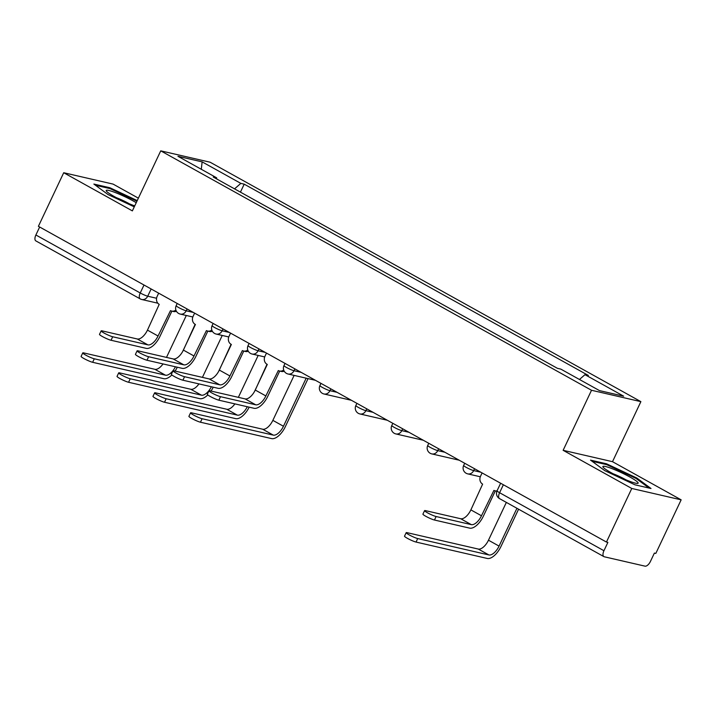<?xml version="1.0" encoding="UTF-8"?>
<svg xmlns="http://www.w3.org/2000/svg" width="717" height="717" viewBox="0 0 717 717"><rect width="100%" height="100%" fill="white"/><g stroke="black" fill="none" stroke-linecap="round" stroke-linejoin="round"><path stroke-width="1.08" d="M138.381 198.161L113.089 184.099L63.714 172.734L38.395 226.312L606.448 542.052L631.776 488.465L681.15 499.839L612.506 461.685L640.881 401.645L210.117 162.212L160.742 150.848L591.516 390.272L563.132 450.312L631.776 488.465M681.15 499.839L655.822 553.416L654.388 553.085L650.436 561.429A5.996 2.868 119.1 0 1 645.013 566.152L604.279 556.777A5.996 2.868 119.1 0 1 603.911 556.634L499.561 498.629A5.996 2.868 -60.9 0 1 499.597 492.722L603.947 550.728A5.996 2.868 119.1 0 0 603.911 556.634M63.714 172.734L132.367 210.888L160.742 150.848M157.812 303.192L141.769 299.5A5.996 5.225 -77 0 1 140.568 299.034A5.996 2.868 -60.9 0 1 140.2 298.89L35.85 240.894A5.996 2.868 -60.9 0 1 35.886 234.988L140.236 292.984A5.996 0.717 25.3 0 0 147.72 296.211L156.575 298.254M39.659 227.011L35.886 234.988M603.947 550.728L607.891 542.375L606.448 542.052M579.461 379.481L584.982 374.668L623.682 396.178L599.502 390.613L560.802 369.103L557.414 368.323L213.263 177.036L216.651 177.816L177.95 156.306L202.131 161.872L240.831 183.382L234.54 188.867M584.982 374.668L588.361 375.448L244.21 184.161L240.831 183.382M640.881 401.645L591.516 390.272M612.506 461.685L563.132 450.312M590.512 460.108L604.718 470.612L634.966 484.817L651.009 488.51L636.795 478.006L606.546 463.8L590.512 460.108M137.234 200.59L109.898 187.755L93.864 184.063L108.07 194.567L134.267 206.863M240.437 192.147L244.21 184.161M216.713 178.954L216.651 177.816M201.298 169.284L202.131 161.872M606.197 464.544L606.546 463.8M636.454 478.732L636.795 478.006M109.549 188.49L109.898 187.755M495.313 490.894L483.348 516.204A15.147 7.233 -60.9 0 1 469.653 528.133L434.457 520.022A6.901 0.825 -154.7 0 1 427.269 517.074A6.901 0.825 -154.7 0 1 422.922 514.134L424.581 510.629A6.901 0.825 25.3 0 0 428.927 513.569A6.901 0.825 25.3 0 0 436.115 516.527L471.311 524.629A11.248 5.369 119.1 0 0 481.474 515.774L493.914 490.392A5.996 5.225 -77 0 0 495.115 490.849A5.996 5.225 -77 0 0 497.024 490.885M471.311 524.629L460.708 518.741L425.513 510.638A6.901 0.825 25.3 0 0 424.581 510.629M482.093 472.933L480.56 476.169A5.996 5.225 -77 0 0 482.622 484.118L470.881 509.886A11.248 5.369 119.1 0 1 460.708 518.741M518.579 509.204L500.941 546.533A15.147 7.233 -60.9 0 1 487.237 558.453L416.057 542.061A6.901 0.825 -154.7 0 1 408.869 539.112A6.901 0.825 -154.7 0 1 404.522 536.164L406.18 532.668A6.901 0.825 25.3 0 0 410.527 535.608A6.901 0.825 25.3 0 0 417.715 538.557L488.895 554.949A11.248 5.369 119.1 0 0 499.068 546.103L516.939 508.29M506.345 502.402L488.474 540.206A11.248 5.369 119.1 0 1 478.302 549.061L407.122 532.668A6.901 0.825 25.3 0 0 406.18 532.668M638.148 483.133A19.502 2.339 25.3 0 0 621.119 472.548A19.502 2.339 25.3 0 0 602.863 466.561A19.502 2.339 25.3 0 0 603.06 467.143A19.502 2.339 25.3 0 0 619.506 476.957A19.502 2.339 25.3 0 0 637.53 483.437A19.502 2.339 25.3 0 0 638.148 483.133M626.066 479.879A13.345 1.604 25.3 0 0 613.08 473.749M592.125 461.3L606.734 464.661L636.042 478.427L649.082 488.071M136.23 202.705A19.502 2.339 25.3 0 0 117.31 193.366A19.502 2.339 25.3 0 0 106.206 190.516A19.502 2.339 25.3 0 0 106.412 191.098A19.502 2.339 25.3 0 0 134.724 205.887M129.418 203.834A13.345 1.604 25.3 0 0 116.432 197.695M95.478 185.255L110.086 188.616L136.929 201.226M279.702 371.056L267.737 396.367A15.147 7.233 -60.9 0 1 254.042 408.287L218.846 400.185A6.901 0.825 -154.7 0 1 211.658 397.227A6.901 0.825 -154.7 0 1 207.312 394.287L208.961 390.792A6.901 0.825 25.3 0 0 213.308 393.732A6.901 0.825 25.3 0 0 220.495 396.68L255.691 404.791A11.248 5.369 119.1 0 0 265.864 395.936L278.304 370.546A5.996 5.225 -77 0 0 279.496 371.012A5.996 5.225 -77 0 0 283.69 369.981M255.691 404.791L245.097 398.894L209.902 390.792A6.901 0.825 25.3 0 0 208.961 390.792M284.228 371.191A5.996 5.225 103 0 1 281.369 371.442L279.496 371.012M266.482 353.087L264.949 356.331A5.996 5.225 -77 0 0 267.011 364.272L255.27 390.048A11.248 5.369 119.1 0 1 245.097 398.894M308.05 378.612L285.321 426.687A15.147 7.233 -60.9 0 1 271.626 438.607L200.446 422.214A6.901 0.825 -154.7 0 1 193.258 419.266A6.901 0.825 -154.7 0 1 188.912 416.326L190.57 412.822A6.901 0.825 25.3 0 0 194.916 415.77A6.901 0.825 25.3 0 0 202.104 418.719L273.285 435.111A11.248 5.369 119.1 0 0 283.457 426.257L306.177 378.182M294.113 375.403L272.854 420.368A11.248 5.369 119.1 0 1 262.682 429.223L191.502 412.831A6.901 0.825 25.3 0 0 190.57 412.822M243.762 351.079L231.797 376.389A15.147 7.233 -60.9 0 1 218.102 388.309L182.907 380.207A6.901 0.825 -154.7 0 1 175.719 377.259A6.901 0.825 -154.7 0 1 171.372 374.319L173.03 370.814A6.901 0.825 25.3 0 0 177.377 373.754A6.901 0.825 25.3 0 0 184.565 376.712L219.76 384.814A11.248 5.369 119.1 0 0 229.924 375.959L242.364 350.577A5.996 5.225 -77 0 0 243.565 351.034A5.996 5.225 -77 0 0 247.75 350.004M219.76 384.814L209.158 378.926L173.971 370.823A6.901 0.825 25.3 0 0 173.03 370.814M248.288 351.222A5.996 5.225 103 0 1 245.438 351.464L243.565 351.034M230.551 333.109L229.019 336.354A5.996 5.225 -77 0 0 231.08 344.303L219.33 370.071A11.248 5.369 119.1 0 1 209.158 378.926M249.166 407.166A15.147 7.233 -60.9 0 1 235.696 418.638L164.516 402.246A6.901 0.825 -154.7 0 1 157.319 399.288A6.901 0.825 -154.7 0 1 152.972 396.349L154.63 392.853A6.901 0.825 25.3 0 0 158.977 395.793A6.901 0.825 25.3 0 0 166.165 398.742L237.345 415.134A11.248 5.369 119.1 0 0 247.293 406.736M234.889 403.877A11.248 5.369 119.1 0 1 226.751 409.246L155.571 392.853A6.901 0.825 25.3 0 0 154.63 392.853M238.358 397.343L258.174 355.426M254.454 391.616L267.298 364.433M207.831 331.111L195.866 356.421A15.147 7.233 -60.9 0 1 182.172 368.341L146.976 360.239A6.901 0.825 -154.7 0 1 139.779 357.281A6.901 0.825 -154.7 0 1 135.441 354.341L137.09 350.846A6.901 0.825 25.3 0 0 141.437 353.786A6.901 0.825 25.3 0 0 148.625 356.734L183.821 364.836A11.248 5.369 119.1 0 0 193.993 355.99L206.424 330.6A5.996 5.225 -77 0 0 207.625 331.066A5.996 5.225 -77 0 0 211.811 330.026M183.821 364.836L173.227 358.948L138.031 350.846A6.901 0.825 25.3 0 0 137.09 350.846M212.357 331.245A5.996 5.225 103 0 1 209.498 331.496L207.625 331.066M194.612 313.141L193.079 316.385A5.996 5.225 -77 0 0 195.141 324.326L183.4 350.093A11.248 5.369 119.1 0 1 173.227 358.948M207.796 394.924A15.147 7.233 -60.9 0 1 199.756 398.661L128.576 382.269A6.901 0.825 -154.7 0 1 121.388 379.32A6.901 0.825 -154.7 0 1 117.041 376.38L118.699 372.876A6.901 0.825 25.3 0 0 123.037 375.816A6.901 0.825 25.3 0 0 130.234 378.773L201.414 395.166A11.248 5.369 119.1 0 0 211.363 386.759M198.95 383.9A11.248 5.369 119.1 0 1 190.812 389.268L119.631 372.885A6.901 0.825 25.3 0 0 118.699 372.876M202.427 377.375L222.243 335.457M218.515 371.639L231.367 344.465M213.236 387.189A15.147 7.233 -60.9 0 1 210.986 391.043M171.892 311.133L159.927 336.443A15.147 7.233 -60.9 0 1 146.232 348.363L111.036 340.261A6.901 0.825 -154.7 0 1 103.848 337.313A6.901 0.825 -154.7 0 1 99.502 334.364L101.16 330.869A6.901 0.825 25.3 0 0 105.507 333.808A6.901 0.825 25.3 0 0 112.694 336.766L147.89 344.868A11.248 5.369 119.1 0 0 158.054 336.013L170.494 310.631A5.996 5.225 -77 0 0 171.695 311.088A5.996 5.225 -77 0 0 175.88 310.058M147.89 344.868L137.288 338.98L102.092 330.869A6.901 0.825 25.3 0 0 101.16 330.869M176.418 311.268A5.996 5.225 103 0 1 173.568 311.519L171.695 311.088M158.672 293.163L157.14 296.408A5.996 5.225 -77 0 0 159.21 304.358L147.46 330.125A11.248 5.369 119.1 0 1 137.288 338.98M171.856 374.946A15.147 7.233 -60.9 0 1 163.826 378.693L92.636 362.3A6.901 0.825 -154.7 0 1 85.448 359.342A6.901 0.825 -154.7 0 1 81.102 356.403L82.76 352.907A6.901 0.825 25.3 0 0 87.107 355.847A6.901 0.825 25.3 0 0 94.294 358.796L165.475 375.188A11.248 5.369 119.1 0 0 175.423 366.79M163.019 363.931A11.248 5.369 119.1 0 1 154.881 369.3L83.701 352.907A6.901 0.825 25.3 0 0 82.76 352.907M166.487 357.398L186.303 315.48M182.584 351.662L195.427 324.487M177.296 367.221A15.147 7.233 -60.9 0 1 175.056 371.065M177.216 303.47L176.176 305.675A5.996 0.717 25.3 0 0 178.721 307.575A5.996 0.717 25.3 0 0 186.205 310.802L193.375 312.451M187.074 308.955L186.205 310.802A5.996 5.225 103 0 1 180.254 314.082L192.828 316.986M213.155 323.448L212.107 325.652A5.996 0.717 25.3 0 0 214.652 327.552A5.996 0.717 25.3 0 0 222.136 330.77L229.306 332.428M223.014 328.924L222.136 330.77A5.996 5.225 103 0 1 216.184 334.059L228.768 336.954M249.086 343.416L248.046 345.621A5.996 0.717 25.3 0 0 250.592 347.521A5.996 0.717 25.3 0 0 258.075 350.747L265.245 352.397M258.954 348.901L258.075 350.747A5.996 5.225 103 0 1 252.124 354.037L264.698 356.932M285.025 363.394L283.977 365.598A5.996 0.717 25.3 0 0 286.522 367.498A5.996 0.717 25.3 0 0 294.015 370.725L301.185 372.374M294.884 368.87L294.015 370.725A5.996 5.225 103 0 1 288.055 374.005L315.489 380.324M320.956 383.362L319.916 385.567A5.996 0.717 25.3 0 0 322.462 387.476A5.996 0.717 25.3 0 0 329.945 390.693L337.115 392.342M330.824 388.847L329.945 390.693A5.996 5.225 103 0 1 323.994 393.983L351.42 400.301M356.896 403.339L355.847 405.544A5.996 0.717 25.3 0 0 358.392 407.444A5.996 0.717 25.3 0 0 365.885 410.671L373.055 412.32M366.754 408.824L365.885 410.671A5.996 5.225 103 0 1 359.925 413.951L387.359 420.27M392.826 423.317L391.787 425.522A5.996 0.717 25.3 0 0 394.332 427.422A5.996 0.717 25.3 0 0 401.816 430.639L408.986 432.297M402.694 428.793L401.816 430.639A5.996 5.225 103 0 1 395.865 433.928L423.29 440.247M428.766 443.285L427.726 445.49A5.996 0.717 25.3 0 0 430.272 447.39A5.996 0.717 25.3 0 0 437.755 450.617L444.925 452.266M438.625 448.77L437.755 450.617A5.996 5.225 103 0 1 431.804 453.906L459.23 460.215M464.697 463.263L463.657 465.467A5.996 0.717 25.3 0 0 466.202 467.367A5.996 0.717 25.3 0 0 473.686 470.594L480.856 472.243M474.564 468.739L473.686 470.594A5.996 5.225 103 0 1 467.735 473.874L480.318 476.769M151.144 288.978L147.72 296.211A5.996 5.225 -77 0 1 141.769 299.5A5.996 5.996 0 0 1 140.2 298.89A5.996 2.868 -60.9 0 1 140.236 292.984L144.009 285.016M500.636 483.231L497.051 490.822A5.996 0.717 25.3 0 0 499.597 492.722L503.361 484.746M436.115 516.527L434.457 520.022M481.474 515.774L470.881 509.886M417.715 538.557L416.057 542.061M488.474 540.206L499.068 546.103M478.302 549.061L488.895 554.949M220.495 396.68L218.846 400.185M265.864 395.936L255.27 390.048M202.104 418.719L200.446 422.214M272.854 420.368L283.457 426.257M262.682 429.223L273.285 435.111M184.565 376.712L182.907 380.207M229.924 375.959L219.33 370.071M166.165 398.742L164.516 402.246M226.751 409.246L237.345 415.134M148.625 356.734L146.976 360.239M193.993 355.99L183.4 350.093M130.234 378.773L128.576 382.269M190.812 389.268L201.414 395.166M112.694 336.766L111.036 340.261M158.054 336.013L147.46 330.125M94.294 358.796L92.636 362.3M154.881 369.3L165.475 375.188M463.657 465.467A5.996 5.996 0 0 0 467.735 473.874M427.726 445.49A5.996 5.996 0 0 0 431.804 453.906M391.787 425.522A5.996 5.996 0 0 0 395.865 433.928M355.847 405.544A5.996 5.996 0 0 0 359.925 413.951M319.916 385.567A5.996 5.996 0 0 0 323.994 393.983M283.977 365.598A5.996 5.996 0 0 0 288.055 374.005M248.046 345.621A5.996 5.996 0 0 0 252.124 354.037M212.107 325.652A5.996 5.996 0 0 0 216.184 334.059M176.176 305.675A5.996 5.996 0 0 0 180.254 314.082M497.051 490.822A5.996 5.996 0 0 0 499.561 498.629M495.115 490.849L496.863 491.253"/></g></svg>
